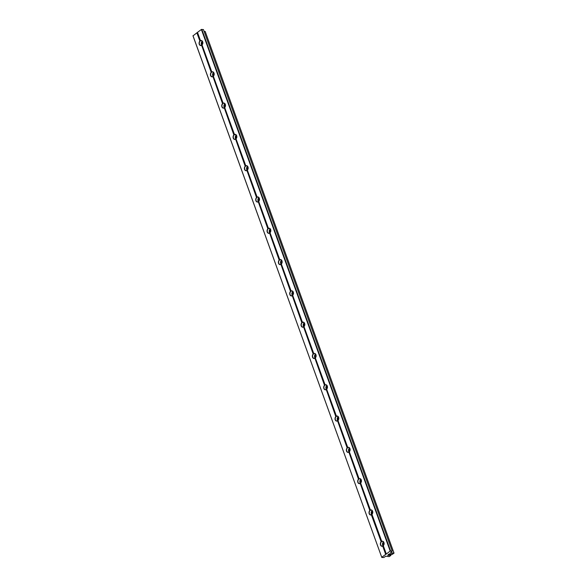 <?xml version="1.0" encoding="UTF-8"?>
<svg xmlns="http://www.w3.org/2000/svg" width="587" height="587" viewBox="0 0 587 587"><rect width="100%" height="100%" fill="white"/><g stroke="black" fill="none" stroke-linecap="round" stroke-linejoin="round"><path stroke-width="0.88" d="M382.871 545.969A2.407 1.761 96.9 0 1 382.034 546.137A2.407 1.761 96.9 0 1 380.589 544.406A2.407 1.761 96.9 0 1 381.374 541.83L381.132 541.779A2.561 1.871 -83.1 0 0 380.523 544.993A2.561 1.871 -83.1 0 0 382.709 546.137L382.871 545.969A2.407 1.761 96.9 0 0 383.274 545.668L383.311 545.697A2.561 1.871 -83.1 0 0 383.92 542.476A2.561 1.871 -83.1 0 0 381.733 541.331L381.77 541.53A2.407 1.761 96.9 0 1 382.614 541.361A2.407 1.761 96.9 0 1 384.059 543.092A2.407 1.761 96.9 0 1 383.274 545.668L386.297 554.033L385.901 554.326L382.871 545.969M381.374 541.83L371.542 514.674A2.407 1.761 96.9 0 1 370.705 514.843A2.407 1.761 96.9 0 1 369.26 513.111A2.407 1.761 96.9 0 1 370.045 510.529L369.803 510.485A2.561 1.871 -83.1 0 0 369.194 513.698A2.561 1.871 -83.1 0 0 371.38 514.843L371.542 514.674A2.407 1.761 96.9 0 0 371.945 514.373L371.982 514.403A2.561 1.871 -83.1 0 0 372.591 511.182A2.561 1.871 -83.1 0 0 370.404 510.037L370.448 510.235A2.407 1.761 96.9 0 1 371.285 510.066A2.407 1.761 96.9 0 1 372.73 511.798A2.407 1.761 96.9 0 1 371.945 514.373L381.77 541.53A2.407 1.761 96.9 0 0 381.565 541.662A2.407 1.761 96.9 0 0 381.374 541.83M381.132 541.779L371.38 514.843M383.531 541.874A2.407 1.761 -83.1 0 0 383.509 541.896A2.407 1.761 -83.1 0 0 383.054 545.851M388.102 554.715L390.157 553.636L390.781 554.231L392.094 553.871L391.661 554.319L392.211 554.399L394.016 553.152L390.538 552.646L392.233 551.127L390.194 551.054L386.297 554.033M386.297 553.945L383.311 545.697M369.803 510.485L360.213 483.38A2.407 1.761 96.9 0 1 359.376 483.549A2.407 1.761 96.9 0 1 357.931 481.817A2.407 1.761 96.9 0 1 358.716 479.234L358.474 479.19A2.561 1.871 -83.1 0 0 357.865 482.404A2.561 1.871 -83.1 0 0 360.051 483.549M358.474 479.19L348.883 452.085A2.407 1.761 96.9 0 1 348.047 452.254A2.407 1.761 96.9 0 1 346.601 450.523A2.407 1.761 96.9 0 1 347.387 447.94L347.144 447.896A2.561 1.871 -83.1 0 0 346.535 451.109A2.561 1.871 -83.1 0 0 348.722 452.254M347.144 447.896L337.554 420.784A2.407 1.761 96.9 0 1 336.718 420.96A2.407 1.761 96.9 0 1 335.272 419.228A2.407 1.761 96.9 0 1 336.058 416.645L335.815 416.594A2.561 1.871 -83.1 0 0 335.206 419.815A2.561 1.871 -83.1 0 0 337.393 420.96M335.815 416.594L326.233 389.489A2.407 1.761 96.9 0 1 325.389 389.665A2.407 1.761 96.9 0 1 323.943 387.934A2.407 1.761 96.9 0 1 324.728 385.351L324.486 385.299A2.561 1.871 -83.1 0 0 323.877 388.521A2.561 1.871 -83.1 0 0 326.071 389.665M324.486 385.299L314.903 358.195A2.407 1.761 96.9 0 1 314.067 358.371A2.407 1.761 96.9 0 1 312.622 356.639A2.407 1.761 96.9 0 1 313.399 354.056L313.157 354.005A2.561 1.871 -83.1 0 0 312.548 357.226A2.561 1.871 -83.1 0 0 314.742 358.371M313.157 354.005L303.574 326.9A2.407 1.761 96.9 0 1 302.738 327.076A2.407 1.761 96.9 0 1 301.292 325.337A2.407 1.761 96.9 0 1 302.07 322.762L301.828 322.711A2.561 1.871 -83.1 0 0 301.219 325.932A2.561 1.871 -83.1 0 0 303.413 327.076M301.828 322.711L292.245 295.606A2.407 1.761 96.9 0 1 291.409 295.782A2.407 1.761 96.9 0 1 289.963 294.043A2.407 1.761 96.9 0 1 290.748 291.468L290.499 291.416A2.561 1.871 -83.1 0 0 289.89 294.637A2.561 1.871 -83.1 0 0 292.084 295.782M290.499 291.416L280.916 264.311A2.407 1.761 96.9 0 1 280.08 264.488A2.407 1.761 96.9 0 1 278.634 262.749A2.407 1.761 96.9 0 1 279.419 260.173L279.177 260.122A2.561 1.871 -83.1 0 0 278.561 263.343A2.561 1.871 -83.1 0 0 280.755 264.488M279.177 260.122L269.587 233.017A2.407 1.761 96.9 0 1 268.751 233.193A2.407 1.761 96.9 0 1 267.305 231.454A2.407 1.761 96.9 0 1 268.09 228.879L267.848 228.827A2.561 1.871 -83.1 0 0 267.232 232.048A2.561 1.871 -83.1 0 0 269.426 233.193M267.848 228.827L258.258 201.723A2.407 1.761 96.9 0 1 257.422 201.891A2.407 1.761 96.9 0 1 255.976 200.16A2.407 1.761 96.9 0 1 256.761 197.584L256.519 197.533A2.561 1.871 -83.1 0 0 255.91 200.754A2.561 1.871 -83.1 0 0 258.097 201.899M256.519 197.533L246.929 170.428A2.407 1.761 96.9 0 1 246.092 170.597A2.407 1.761 96.9 0 1 244.647 168.865A2.407 1.761 96.9 0 1 245.432 166.29L245.19 166.238A2.561 1.871 -83.1 0 0 244.581 169.46A2.561 1.871 -83.1 0 0 246.767 170.604M245.19 166.238L235.6 139.134A2.407 1.761 96.9 0 1 234.763 139.302A2.407 1.761 96.9 0 1 233.318 137.571A2.407 1.761 96.9 0 1 234.103 134.995L233.861 134.944A2.561 1.871 -83.1 0 0 233.252 138.165A2.561 1.871 -83.1 0 0 235.438 139.31M233.861 134.944L224.271 107.839A2.407 1.761 96.9 0 1 223.434 108.008A2.407 1.761 96.9 0 1 221.989 106.276A2.407 1.761 96.9 0 1 222.774 103.701L222.532 103.65A2.561 1.871 -83.1 0 0 221.923 106.871A2.561 1.871 -83.1 0 0 224.109 108.008M222.532 103.65L212.942 76.545A2.407 1.761 96.9 0 1 212.105 76.714A2.407 1.761 96.9 0 1 210.66 74.982A2.407 1.761 96.9 0 1 211.445 72.406L211.203 72.355A2.561 1.871 -83.1 0 0 210.594 75.569A2.561 1.871 -83.1 0 0 212.78 76.714M211.203 72.355L201.612 45.25A2.407 1.761 96.9 0 1 200.776 45.419A2.407 1.761 96.9 0 1 199.331 43.687A2.407 1.761 96.9 0 1 200.116 41.105L199.873 41.061A2.561 1.871 -83.1 0 0 199.264 44.274A2.561 1.871 -83.1 0 0 201.451 45.419M199.873 41.061L196.887 32.806L192.991 35.873L381.799 557.452L192.984 35.697M381.799 557.283L385.696 554.392L382.709 546.137M370.045 510.529A2.407 1.761 96.9 0 1 370.236 510.367A2.407 1.761 96.9 0 1 370.448 510.235L360.653 483.108A2.561 1.871 -83.1 0 0 361.262 479.887A2.561 1.871 -83.1 0 0 359.075 478.743L359.119 478.941A2.407 1.761 96.9 0 1 359.956 478.772A2.407 1.761 96.9 0 1 361.401 480.504A2.407 1.761 96.9 0 1 360.616 483.079A2.407 1.761 96.9 0 1 360.213 483.38L370.045 510.529M372.202 510.58A2.407 1.761 -83.1 0 0 372.18 510.602A2.407 1.761 -83.1 0 0 371.725 514.557M370.404 510.037L360.653 483.108M358.716 479.234L348.883 452.085A2.407 1.761 96.9 0 0 349.287 451.785L349.324 451.814A2.561 1.871 -83.1 0 0 349.933 448.593A2.561 1.871 -83.1 0 0 347.746 447.448L347.79 447.646A2.407 1.761 96.9 0 1 348.627 447.47A2.407 1.761 96.9 0 1 350.072 449.209A2.407 1.761 96.9 0 1 349.287 451.785L359.119 478.941A2.407 1.761 96.9 0 0 358.914 479.073A2.407 1.761 96.9 0 0 358.716 479.234M360.873 479.286A2.407 1.761 -83.1 0 0 360.851 479.308A2.407 1.761 -83.1 0 0 360.396 483.262M347.387 447.94A2.407 1.761 96.9 0 1 347.585 447.778A2.407 1.761 96.9 0 1 347.79 447.646L337.995 420.519A2.561 1.871 -83.1 0 0 338.604 417.298A2.561 1.871 -83.1 0 0 336.417 416.154L336.461 416.352A2.407 1.761 96.9 0 1 337.298 416.176A2.407 1.761 96.9 0 1 338.743 417.915A2.407 1.761 96.9 0 1 337.958 420.49A2.407 1.761 96.9 0 1 337.554 420.784L347.387 447.94M349.544 447.991A2.407 1.761 -83.1 0 0 349.522 448.013A2.407 1.761 -83.1 0 0 349.067 451.968M347.746 447.448L337.995 420.519M336.058 416.645L326.233 389.489A2.407 1.761 96.9 0 0 326.629 389.196L326.666 389.225A2.561 1.871 -83.1 0 0 327.275 386.004A2.561 1.871 -83.1 0 0 325.088 384.859L325.132 385.057A2.407 1.761 96.9 0 1 325.968 384.881A2.407 1.761 96.9 0 1 327.414 386.62A2.407 1.761 96.9 0 1 326.629 389.196L336.461 416.352A2.407 1.761 96.9 0 0 336.256 416.484A2.407 1.761 96.9 0 0 336.058 416.645M338.215 416.697A2.407 1.761 -83.1 0 0 338.193 416.719A2.407 1.761 -83.1 0 0 337.738 420.674M324.728 385.351A2.407 1.761 96.9 0 1 324.927 385.189A2.407 1.761 96.9 0 1 325.132 385.057L315.336 357.923A2.561 1.871 -83.1 0 0 315.953 354.709A2.561 1.871 -83.1 0 0 313.759 353.565L313.803 353.763A2.407 1.761 96.9 0 1 314.639 353.587A2.407 1.761 96.9 0 1 316.085 355.326A2.407 1.761 96.9 0 1 315.3 357.901A2.407 1.761 96.9 0 1 314.903 358.195L324.728 385.351M326.886 385.402A2.407 1.761 -83.1 0 0 326.864 385.424A2.407 1.761 -83.1 0 0 326.409 389.379M325.088 384.859L315.336 357.923M313.399 354.056L303.574 326.9A2.407 1.761 96.9 0 0 303.971 326.607L304.007 326.629A2.561 1.871 -83.1 0 0 304.624 323.415A2.561 1.871 -83.1 0 0 302.43 322.27L302.474 322.468A2.407 1.761 96.9 0 1 303.31 322.292A2.407 1.761 96.9 0 1 304.756 324.024A2.407 1.761 96.9 0 1 303.971 326.607L313.803 353.763A2.407 1.761 96.9 0 0 313.597 353.895A2.407 1.761 96.9 0 0 313.399 354.056M315.564 354.108A2.407 1.761 -83.1 0 0 315.535 354.13A2.407 1.761 -83.1 0 0 315.08 358.085M302.07 322.762A2.407 1.761 96.9 0 1 302.268 322.601A2.407 1.761 96.9 0 1 302.474 322.468L292.686 295.334A2.561 1.871 -83.1 0 0 293.295 292.121A2.561 1.871 -83.1 0 0 291.101 290.976L291.145 291.174A2.407 1.761 96.9 0 1 291.981 290.998A2.407 1.761 96.9 0 1 293.427 292.73A2.407 1.761 96.9 0 1 292.642 295.312A2.407 1.761 96.9 0 1 292.245 295.606L302.07 322.762M304.235 322.813A2.407 1.761 -83.1 0 0 304.205 322.828A2.407 1.761 -83.1 0 0 303.75 326.79M302.43 322.27L292.686 295.334M290.748 291.468L280.916 264.311A2.407 1.761 96.9 0 0 281.312 264.018L281.356 264.04A2.561 1.871 -83.1 0 0 281.965 260.819A2.561 1.871 -83.1 0 0 279.772 259.681L279.816 259.88A2.407 1.761 96.9 0 1 280.652 259.703A2.407 1.761 96.9 0 1 282.098 261.435A2.407 1.761 96.9 0 1 281.312 264.018L291.145 291.174A2.407 1.761 96.9 0 0 290.939 291.306A2.407 1.761 96.9 0 0 290.748 291.468M292.906 291.519A2.407 1.761 -83.1 0 0 292.876 291.534A2.407 1.761 -83.1 0 0 292.421 295.496M279.419 260.173A2.407 1.761 96.9 0 1 279.61 260.012A2.407 1.761 96.9 0 1 279.816 259.88L270.027 232.745A2.561 1.871 -83.1 0 0 270.636 229.524A2.561 1.871 -83.1 0 0 268.442 228.38L268.486 228.578A2.407 1.761 96.9 0 1 269.323 228.409A2.407 1.761 96.9 0 1 270.768 230.141A2.407 1.761 96.9 0 1 269.983 232.723A2.407 1.761 96.9 0 1 269.587 233.017L279.419 260.173M281.577 260.224A2.407 1.761 -83.1 0 0 281.547 260.239A2.407 1.761 -83.1 0 0 281.092 264.201M279.772 259.681L270.027 232.745M268.09 228.879L258.258 201.723A2.407 1.761 96.9 0 0 258.654 201.429L258.698 201.451A2.561 1.871 -83.1 0 0 259.307 198.23A2.561 1.871 -83.1 0 0 257.113 197.085L257.157 197.283A2.407 1.761 96.9 0 1 257.994 197.115A2.407 1.761 96.9 0 1 259.439 198.846A2.407 1.761 96.9 0 1 258.654 201.429L268.486 228.578A2.407 1.761 96.9 0 0 268.281 228.71A2.407 1.761 96.9 0 0 268.09 228.879M270.247 228.93A2.407 1.761 -83.1 0 0 270.218 228.945A2.407 1.761 -83.1 0 0 269.771 232.907M256.761 197.584A2.407 1.761 96.9 0 1 256.952 197.415A2.407 1.761 96.9 0 1 257.157 197.283L247.369 170.157A2.561 1.871 -83.1 0 0 247.978 166.935A2.561 1.871 -83.1 0 0 245.784 165.791L245.828 165.989A2.407 1.761 96.9 0 1 246.665 165.82A2.407 1.761 96.9 0 1 248.11 167.552A2.407 1.761 96.9 0 1 247.332 170.135A2.407 1.761 96.9 0 1 246.929 170.428L256.761 197.584M258.918 197.636A2.407 1.761 -83.1 0 0 258.889 197.65A2.407 1.761 -83.1 0 0 258.441 201.612M257.113 197.085L247.369 170.157M245.432 166.29L235.6 139.134A2.407 1.761 96.9 0 0 236.003 138.833L236.04 138.862A2.561 1.871 -83.1 0 0 236.649 135.641A2.561 1.871 -83.1 0 0 234.462 134.496L234.499 134.694A2.407 1.761 96.9 0 1 235.336 134.526A2.407 1.761 96.9 0 1 236.781 136.257A2.407 1.761 96.9 0 1 236.003 138.833L245.828 165.989A2.407 1.761 96.9 0 0 245.623 166.121A2.407 1.761 96.9 0 0 245.432 166.29M247.589 166.341A2.407 1.761 -83.1 0 0 247.567 166.356A2.407 1.761 -83.1 0 0 247.112 170.311M234.103 134.995A2.407 1.761 96.9 0 1 234.294 134.827A2.407 1.761 96.9 0 1 234.499 134.694L224.711 107.568A2.561 1.871 -83.1 0 0 225.32 104.347A2.561 1.871 -83.1 0 0 223.133 103.202L223.17 103.4A2.407 1.761 96.9 0 1 224.014 103.231A2.407 1.761 96.9 0 1 225.459 104.963A2.407 1.761 96.9 0 1 224.674 107.538A2.407 1.761 96.9 0 1 224.271 107.839L234.103 134.995M236.26 135.047A2.407 1.761 -83.1 0 0 236.238 135.061A2.407 1.761 -83.1 0 0 235.783 139.016M234.462 134.496L224.711 107.568M222.774 103.701L212.942 76.545A2.407 1.761 96.9 0 0 213.345 76.244L213.382 76.273A2.561 1.871 -83.1 0 0 213.991 73.052A2.561 1.871 -83.1 0 0 211.804 71.907L211.841 72.106A2.407 1.761 96.9 0 1 212.685 71.937A2.407 1.761 96.9 0 1 214.13 73.669A2.407 1.761 96.9 0 1 213.345 76.244L223.17 103.4A2.407 1.761 96.9 0 0 222.965 103.532A2.407 1.761 96.9 0 0 222.774 103.701M224.931 103.752A2.407 1.761 -83.1 0 0 224.909 103.767A2.407 1.761 -83.1 0 0 224.454 107.722M211.804 71.907L202.053 44.979A2.561 1.871 -83.1 0 0 202.662 41.758A2.561 1.871 -83.1 0 0 200.475 40.613L197.489 32.366L201.385 29.475L203.425 29.548L392.233 551.127M200.475 40.613L200.519 40.811A2.407 1.761 96.9 0 1 201.356 40.642A2.407 1.761 96.9 0 1 202.801 42.374A2.407 1.761 96.9 0 1 202.016 44.95A2.407 1.761 96.9 0 1 201.612 45.25L211.445 72.406A2.407 1.761 96.9 0 1 211.636 72.238A2.407 1.761 96.9 0 1 211.841 72.106L202.053 44.979M390.194 551.054L201.385 29.475M223.133 103.202L213.382 76.273M245.784 165.791L236.04 138.862M268.442 228.38L258.698 201.451M291.101 290.976L281.356 264.04M313.759 353.565L304.007 326.629M336.417 416.154L326.666 389.225M359.075 478.743L349.324 451.814M381.733 541.331L371.982 514.403M384.059 543.107A1.291 0.947 -83.1 0 0 383.839 543.489L384.14 543.951M383.993 542.777A1.291 0.947 -83.1 0 0 383.715 545.088M372.73 511.813A1.291 0.947 -83.1 0 0 372.51 512.194L372.811 512.656M372.664 511.482A1.291 0.947 -83.1 0 0 372.385 513.794M361.401 480.518A1.291 0.947 -83.1 0 0 361.181 480.9L361.489 481.355M361.335 480.188A1.291 0.947 -83.1 0 0 361.056 482.499M350.072 449.224A1.291 0.947 -83.1 0 0 349.852 449.605L350.16 450.06M350.006 448.894A1.291 0.947 -83.1 0 0 349.727 451.205M338.743 417.929A1.291 0.947 -83.1 0 0 338.523 418.311L338.831 418.766M338.677 417.599A1.291 0.947 -83.1 0 0 338.398 419.91M327.414 386.635A1.291 0.947 -83.1 0 0 327.194 387.016L327.502 387.471M327.348 386.305A1.291 0.947 -83.1 0 0 327.069 388.616M316.085 355.34A1.291 0.947 -83.1 0 0 315.872 355.722L316.173 356.177M316.019 355.01A1.291 0.947 -83.1 0 0 315.74 357.322M304.69 323.716A1.291 0.947 -83.1 0 0 304.411 326.027M304.756 324.046A1.291 0.947 -83.1 0 0 304.543 324.428L304.844 324.882M293.361 292.421A1.291 0.947 -83.1 0 0 293.082 294.725M293.427 292.752A1.291 0.947 -83.1 0 0 293.214 293.133L293.515 293.588M282.031 261.127A1.291 0.947 -83.1 0 0 281.753 263.431M282.105 261.457A1.291 0.947 -83.1 0 0 281.885 261.839L282.186 262.294M270.776 230.163A1.291 0.947 -83.1 0 0 270.556 230.537L270.856 230.999M270.702 229.825A1.291 0.947 -83.1 0 0 270.424 232.136M259.447 198.868A1.291 0.947 -83.1 0 0 259.227 199.242L259.527 199.705M259.373 198.531A1.291 0.947 -83.1 0 0 259.094 200.842M248.118 167.566A1.291 0.947 -83.1 0 0 247.897 167.948L248.198 168.41M248.044 167.236A1.291 0.947 -83.1 0 0 247.765 169.548M236.788 136.272A1.291 0.947 -83.1 0 0 236.568 136.654L236.869 137.116M236.715 135.942A1.291 0.947 -83.1 0 0 236.444 138.253M225.459 104.978A1.291 0.947 -83.1 0 0 225.239 105.359L225.54 105.821M225.393 104.647A1.291 0.947 -83.1 0 0 225.115 106.959M214.13 73.683A1.291 0.947 -83.1 0 0 213.91 74.065L214.211 74.527M214.064 73.353A1.291 0.947 -83.1 0 0 213.785 75.664M213.602 72.45A2.407 1.761 -83.1 0 0 213.58 72.472A2.407 1.761 -83.1 0 0 213.125 76.427M388.198 554.964L387.758 555.412L389.071 555.053L389.695 555.647L391.008 555.287L390.619 554.209M197.093 32.747L200.116 41.105A2.407 1.761 96.9 0 1 200.314 40.943A2.407 1.761 96.9 0 1 200.519 40.811L197.489 32.446L196.887 32.806M202.273 41.156A2.407 1.761 -83.1 0 0 202.251 41.178A2.407 1.761 -83.1 0 0 201.796 45.133M202.735 42.059A1.291 0.947 -83.1 0 0 202.456 44.37M202.801 42.389A1.291 0.947 -83.1 0 0 202.581 42.77L202.882 43.233M391.008 555.287L389.21 556.623L385.74 556.205L383.839 557.525L381.799 557.452M394.009 553.064L205.201 31.485L204.078 31.346M390.604 550.929L201.789 29.35M388.469 555.412L388.19 554.649M388.873 555.119L388.594 554.355M214.16 74.285L214.006 73.867M225.489 105.579L225.335 105.161M259.469 199.463L259.322 199.044M270.798 230.757L270.651 230.346M282.127 262.059L281.98 261.641M293.456 293.353L293.309 292.935M304.785 324.648L304.631 324.229M316.114 355.942L315.96 355.524M327.443 387.237L327.289 386.818M338.772 418.531L338.618 418.113M350.101 449.825L349.947 449.407M361.431 481.12L361.276 480.702M372.76 512.414L372.606 511.996M389.9 555.588L389.342 554.055M390.296 555.287L389.768 553.834M390.267 554.077L390.106 553.636L390.245 554.099M384.089 543.709L383.935 543.291M202.831 42.99L202.676 42.572M389.585 555.119L389.188 554.033M389.071 555.053L388.77 554.223M390.502 555.229L389.951 553.702M388.264 555.478L388.117 555.06M389.695 555.647L389.548 555.229M391.698 554.253L391.536 553.812M391.676 554.275L391.507 553.812M214.028 73.83L214.16 74.211M225.357 105.132L225.489 105.506M259.344 199.015L259.476 199.389M270.666 230.309L270.805 230.684M281.995 261.604L282.134 261.978M293.324 292.898L293.463 293.273M304.653 324.193L304.792 324.567M315.982 355.487L316.122 355.861M327.311 386.782L327.451 387.156M338.64 418.076L338.78 418.45M349.969 449.371L350.109 449.752M361.298 480.665L361.438 481.047M372.628 511.959L372.76 512.341M390.23 554.143L390.054 553.651M383.957 543.254L384.089 543.635M202.698 42.535L202.831 42.917M389.225 554.04L389.621 555.141M391.661 554.319L391.478 553.82"/></g></svg>
